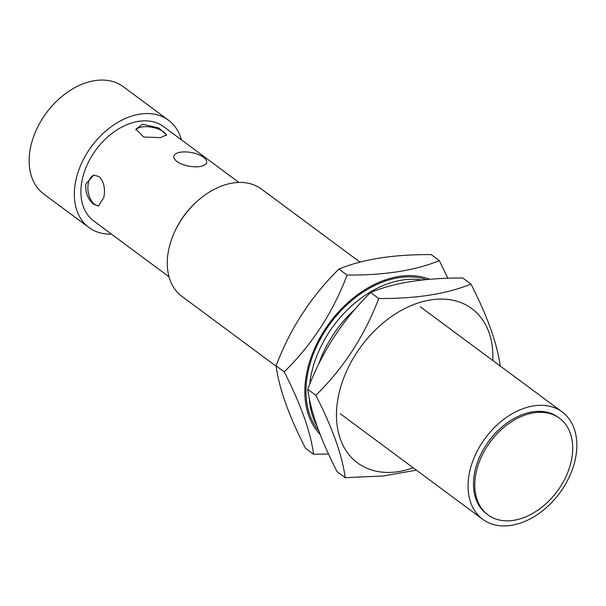 <?xml version="1.0" encoding="UTF-8"?>
<svg xmlns="http://www.w3.org/2000/svg" width="606" height="606" viewBox="0 0 606 606"><rect width="100%" height="100%" fill="white"/><g stroke="black" fill="none" stroke-linecap="round" stroke-linejoin="round"><path stroke-width="0.91" d="M307.719 389.279C321.816 352.041 342.776 319.779 370.599 292.478C394.438 282.631 425.177 277.813 462.825 278.04L470.953 284.062C446.94 293.94 416.193 298.75 378.727 298.5C364.638 335.739 343.678 368.009 315.847 395.309L307.719 389.279C310.711 411.754 320.498 439.214 337.072 471.65L345.2 477.672L383.219 475.99L416.398 470.158M492.776 360.509A95.998 66.448 126.5 0 0 424.685 301.099A95.998 66.448 126.5 0 0 338.118 397.733A95.998 66.448 126.5 0 0 413.254 467.824M500.306 366.425C497.359 344.094 487.58 316.635 470.953 284.062M378.727 298.5L370.599 292.478M315.847 395.309C332.421 427.745 342.208 455.197 345.2 477.672M354.919 309.302A94.612 65.486 126.5 0 0 326.52 346.071A94.612 65.486 126.5 0 0 318.794 363.926M276.094 365.842C290.183 328.603 311.143 296.342 338.974 269.041C362.812 259.194 393.552 254.376 431.199 254.603L439.327 260.625C415.307 270.503 384.568 275.313 347.102 275.063C333.012 312.302 312.052 344.572 284.222 371.872L276.094 365.842C279.086 388.317 288.865 415.777 305.439 448.213L313.567 454.235L328.528 454.008M429.571 279.283A95.998 66.448 126.5 0 0 306.492 374.296A95.998 66.448 126.5 0 0 320.112 434.373M447.864 278.268L439.327 260.625M347.102 275.063L338.974 269.041M284.222 371.872C300.796 404.308 310.583 431.76 313.567 454.235M318.726 430.76A94.612 65.486 -53.5 0 1 307.598 374.122A94.612 65.486 -53.5 0 1 426.374 279.571M309.681 384.378A94.612 65.486 -53.5 0 1 310.825 376.515A94.612 65.486 -53.5 0 1 421.829 280.04M316.938 425.867A94.612 65.486 -53.5 0 1 309.333 398.589M180.558 152.189A16.695 6.931 10.6 0 0 173.824 156.295A16.695 6.931 10.6 0 0 182.209 164.264A16.695 6.931 10.6 0 0 199.919 166.536A16.695 6.931 10.6 0 0 206.646 162.438A16.695 6.931 10.6 0 0 198.268 154.469A16.695 6.931 10.6 0 0 180.558 152.189M571.663 459.083A60.108 41.602 126.5 0 0 559.527 418.291A60.108 41.602 126.5 0 0 510.578 422.344A60.108 41.602 126.5 0 0 475.824 474.089A60.108 41.602 126.5 0 0 487.959 514.873A60.108 41.602 126.5 0 0 536.908 510.82A60.108 41.602 126.5 0 0 571.663 459.083M559.527 418.291L558.24 417.337A60.108 41.602 126.5 0 0 509.29 421.382A60.108 41.602 126.5 0 0 474.528 473.127A60.108 41.602 126.5 0 0 486.663 513.918L487.959 514.873M174.786 231.553L175.331 230.386A62.335 43.14 -53.5 0 1 196.374 201.987L197.336 201.131A66.781 46.223 126.5 0 0 174.786 231.553A66.781 46.223 126.5 0 0 168.423 251.066A66.781 46.223 126.5 0 0 181.914 296.387L276.147 366.229M360.002 262.118L261.436 189.08A66.781 46.223 126.5 0 0 197.336 201.131M93.892 204.427L98.46 205.949L103.861 197.45C105.459 188.489 103.876 181.527 99.111 176.551L93.642 175.164L85.787 184.057C85.287 192.829 87.991 199.624 93.892 204.427M94.301 175.089A15.582 9.204 -98.9 0 0 87.862 188.102A15.582 9.204 -98.9 0 0 94.657 204.305A15.582 9.204 -98.9 0 0 98.998 205.828M160.499 137.615L166.582 134.865L158.658 127.889L142.425 124.222L135.949 129.131L143.69 137.039L160.499 137.615M166.271 135.517A15.582 6.469 10.6 0 0 157.401 128.692A15.582 6.469 10.6 0 0 141.918 126.957A15.582 6.469 10.6 0 0 135.873 130.078M111.466 234.143A66.781 46.223 -53.5 0 1 88.968 227.515L43.783 194.034A66.781 46.223 -53.5 0 1 30.3 148.712A66.781 46.223 -53.5 0 1 68.917 91.218A66.781 46.223 -53.5 0 1 123.313 86.719L168.491 120.2A66.781 46.223 -53.5 0 1 181.383 139.797M88.968 227.515A66.781 46.223 -53.5 0 1 75.485 182.194A66.781 46.223 -53.5 0 1 114.102 124.7A66.781 46.223 -53.5 0 1 168.491 120.2M169.021 276.79L93.771 221.031A58.714 40.64 -53.5 0 1 81.916 181.186A58.714 40.64 -53.5 0 1 115.867 130.638A58.714 40.64 -53.5 0 1 163.688 126.684L238.931 182.444M469.203 473.96A66.781 46.223 -53.5 0 1 507.828 416.466A66.781 46.223 -53.5 0 1 562.216 411.966A66.781 46.223 -53.5 0 1 575.7 457.288A66.781 46.223 -53.5 0 1 537.083 514.782A66.781 46.223 -53.5 0 1 482.687 519.281A66.781 46.223 -53.5 0 1 469.203 473.96M384.446 280.237L385.53 281.04M420.352 306.841L562.216 411.966M304.924 387.545L306.007 388.348M340.314 413.777L482.687 519.281"/></g></svg>
